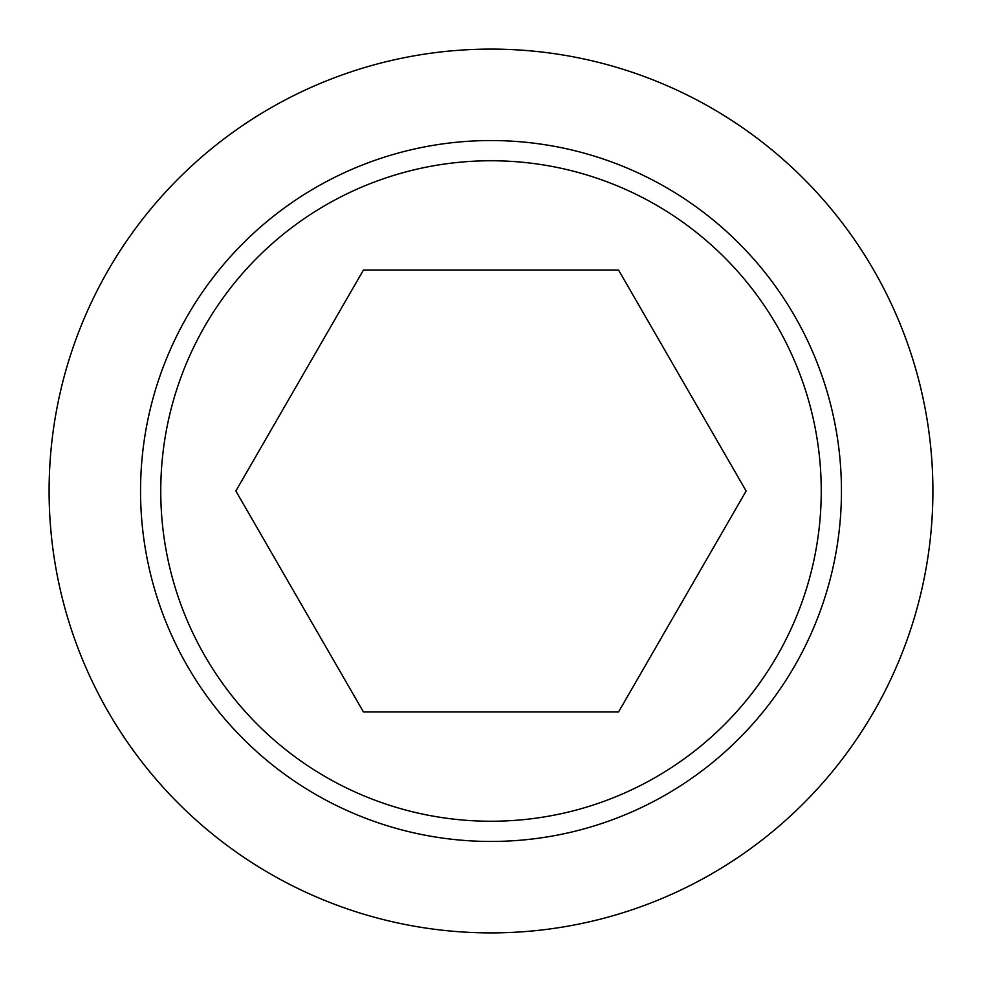 <?xml version="1.0" encoding="UTF-8"?>
<svg xmlns="http://www.w3.org/2000/svg" width="982" height="982" viewBox="0 0 982 982"><rect width="100%" height="100%" fill="white"/><g stroke="black" fill="none" stroke-linecap="round" stroke-linejoin="round"><path stroke-width="1.47" d="M932.9 491A441.9 441.9 0 0 1 491 932.9A441.9 441.9 0 0 1 49.1 491A441.9 441.9 0 0 1 491 49.1A441.9 441.9 0 0 1 932.9 491M841.451 491A350.451 350.451 0 0 1 491 841.451A350.451 350.451 0 0 1 140.549 491A350.451 350.451 0 0 1 491 140.549A350.451 350.451 0 0 1 841.451 491M821.247 491A330.247 330.247 0 0 1 491 821.247A330.247 330.247 0 0 1 160.753 491A330.247 330.247 0 0 1 491 160.753A330.247 330.247 0 0 1 821.247 491M235.864 491L363.438 270.05L618.562 270.05L746.136 491L618.562 711.95L363.438 711.95L235.864 491"/></g></svg>
